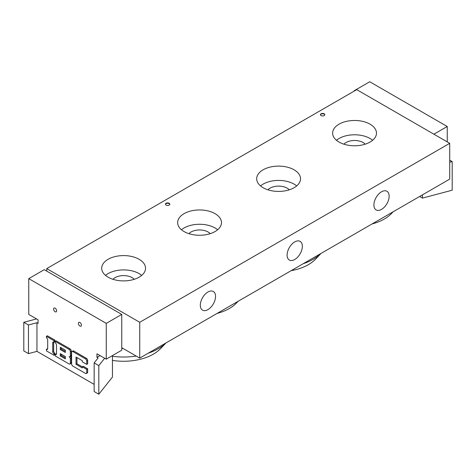<?xml version="1.0" encoding="UTF-8"?>
<svg xmlns="http://www.w3.org/2000/svg" width="476" height="476" viewBox="0 0 476 476"><rect width="100%" height="100%" fill="white"/><g stroke="black" fill="none" stroke-linecap="round" stroke-linejoin="round"><path stroke-width="0.71" d="M169.801 204.353A2.19 1.267 0 0 0 167.635 203.264A2.19 1.267 0 0 0 165.464 204.353M166.082 205.067A2.19 1.267 180 0 1 165.44 204.174A2.19 1.267 180 0 1 167.635 202.907A2.19 1.267 180 0 1 169.825 204.174A2.19 1.267 180 0 1 168.474 205.346A2.19 1.267 180 0 1 166.082 205.067M324.799 114.871A2.19 1.267 0 0 0 322.627 113.782A2.19 1.267 0 0 0 320.455 114.871M321.074 115.585A2.19 1.267 180 0 1 320.431 114.692A2.19 1.267 180 0 1 322.627 113.425A2.19 1.267 180 0 1 324.816 114.692A2.19 1.267 180 0 1 323.466 115.858A2.19 1.267 180 0 1 321.074 115.585M200.313 305.217A10.775 6.224 -60 0 1 205.013 294.37A10.775 6.224 -60 0 1 213.319 291.485A10.775 6.224 -60 0 1 213.319 303.926A10.775 6.224 -60 0 1 202.544 310.15A10.775 6.224 -60 0 1 200.313 305.217M287.105 255.106A10.775 6.224 -60 0 1 291.812 244.259A10.775 6.224 -60 0 1 300.118 241.374A10.775 6.224 -60 0 1 300.118 253.815A10.775 6.224 -60 0 1 289.337 260.039A10.775 6.224 -60 0 1 287.105 255.106M373.904 204.995A10.775 6.224 -60 0 1 378.604 194.148A10.775 6.224 -60 0 1 386.911 191.263A10.775 6.224 -60 0 1 386.911 203.704A10.775 6.224 -60 0 1 376.135 209.928A10.775 6.224 -60 0 1 373.904 204.995M141.687 275.402A21.92 12.656 0 0 0 105.541 275.402M134.268 279.305A12.055 6.961 0 0 0 132.138 277.639A12.055 6.961 0 0 0 112.961 279.305M108.117 277.193A21.92 12.656 180 0 1 101.697 268.244A21.92 12.656 180 0 1 123.617 255.588A21.92 12.656 180 0 1 145.537 268.244A21.92 12.656 180 0 1 132.001 279.936A21.92 12.656 180 0 1 108.117 277.193M296.685 185.92A21.92 12.656 0 0 0 260.533 185.92M289.259 189.823A12.055 6.961 0 0 0 287.135 188.157A12.055 6.961 0 0 0 267.952 189.823M263.109 187.711A21.92 12.656 180 0 1 256.689 178.762A21.92 12.656 180 0 1 278.609 166.106A21.92 12.656 180 0 1 300.529 178.762A21.92 12.656 180 0 1 286.998 190.454A21.92 12.656 180 0 1 263.109 187.711M217.639 229.765A21.92 12.656 0 0 0 181.487 229.765M210.214 233.668A12.055 6.961 0 0 0 208.089 232.002A12.055 6.961 0 0 0 188.907 233.668M184.063 231.556A21.92 12.656 180 0 1 177.643 222.607A21.92 12.656 180 0 1 199.563 209.952A21.92 12.656 180 0 1 221.483 222.607A21.92 12.656 180 0 1 207.952 234.299A21.92 12.656 180 0 1 184.063 231.556M372.631 140.283A21.92 12.656 0 0 0 336.478 140.283M365.205 144.186A12.055 6.961 0 0 0 363.081 142.52A12.055 6.961 0 0 0 343.904 144.186M339.055 142.074A21.92 12.656 180 0 1 332.635 133.125A21.92 12.656 180 0 1 354.555 120.47A21.92 12.656 180 0 1 376.474 133.125A21.92 12.656 180 0 1 362.944 144.817A21.92 12.656 180 0 1 339.055 142.074M139.736 322.294L46.737 268.601L356.726 89.637L449.719 143.324L139.736 322.294L139.736 358.089L121.755 347.706M46.737 271.106L46.737 268.601M139.736 358.089L449.719 179.119L449.719 143.324M372.095 223.934A42.084 24.3 0 0 0 391.379 213.611L393.117 211.796M217.104 313.422A42.084 24.3 0 0 0 236.382 303.099L238.125 301.284M291.122 270.683A42.084 24.3 0 0 0 308.365 264.668A42.084 24.3 0 0 0 315.433 259.253L321.008 253.428M303.188 263.722A48.992 28.286 0 0 0 313.25 259.253A48.992 28.286 0 0 0 320.985 253.446M447.238 141.896L447.238 126.503L369.745 81.759L354.245 90.708L354.245 91.065M449.719 162.239L452.2 161.578L449.719 160.15M452.2 161.578L452.2 190.216L422.444 198.093L422.444 194.868M419.653 196.481L422.444 198.093M354.555 90.886L354.245 90.708M433.91 134.196L447.238 126.503M65.319 356.536L65.319 358.862L60.279 355.953L60.279 353.626L65.319 356.536M61.214 354.162L61.214 355.417L65.319 357.785M61.214 355.417L60.279 355.953M60.279 349.557L60.279 347.23L65.319 350.134L65.319 352.46L60.279 349.557L61.214 349.015L65.319 351.389M61.214 347.766L61.214 349.015M55.246 341.411L69.097 349.408A1.779 1.029 60 0 1 70.359 351.591L70.359 355.953A1.779 1.029 60 0 1 69.99 356.768A1.779 1.029 60 0 1 69.097 356.679A1.779 1.029 60 0 1 70.359 358.856L70.359 363.224A1.779 1.029 60 0 1 69.99 364.039A1.779 1.029 60 0 1 69.097 363.95L55.246 355.953L55.246 354.501A1.779 1.029 -120 0 0 56.138 354.584A1.779 1.029 -120 0 0 56.507 353.769L56.507 345.046A1.779 1.029 -120 0 0 55.246 342.869L55.246 341.411L56.174 340.875L70.026 348.872A1.779 1.029 60 0 1 71.287 351.05L71.287 355.417A1.779 1.029 60 0 1 70.918 356.232L69.99 356.768M70.472 356.488A1.779 1.029 60 0 1 71.287 358.321L71.287 362.688A1.779 1.029 60 0 1 70.918 363.503L69.99 364.039M56.174 353.96L55.246 354.501L56.174 353.96A1.779 1.029 -120 0 0 56.471 354.09M76.023 357.042L76.023 364.313L82.318 367.948L82.318 366.788L86.727 369.328L86.727 372.672A1.779 1.029 60 0 1 86.358 373.487A1.779 1.029 60 0 1 85.466 373.404L72.876 366.127A1.779 1.029 60 0 1 71.614 363.95L71.614 352.317A1.779 1.029 60 0 1 71.983 351.502A1.779 1.029 60 0 1 72.876 351.591L85.466 358.862A1.779 1.029 60 0 1 86.727 361.04L86.727 364.384L82.318 361.843L82.318 360.677L76.023 357.042M76.951 357.577L76.951 363.777L76.023 364.313M76.951 363.777L82.318 366.877M86.727 369.328L87.655 368.793L83.252 366.246L82.318 366.788M87.655 368.793L87.655 372.137A1.779 1.029 60 0 1 87.286 372.952L86.358 373.487M71.983 351.502L72.917 350.967A1.779 1.029 60 0 1 73.804 351.05L86.4 358.321A1.779 1.029 60 0 1 87.655 360.505L87.655 363.848L86.727 364.384M46.428 350.866L46.428 349.319A1.785 1.029 -120 0 0 47.32 349.408A1.785 1.029 -120 0 0 47.689 348.587L47.689 339.959A1.785 1.029 -120 0 0 46.428 337.776L46.428 336.324L53.984 340.685L53.984 342.137A1.785 1.029 -120 0 0 53.098 342.054A1.785 1.029 -120 0 0 52.723 342.869L52.729 351.597A1.773 1.023 -120 0 0 53.984 353.769L53.984 355.227L46.428 350.866M47.654 348.908A1.785 1.029 -120 0 1 47.356 348.777L46.428 349.319M53.984 340.685L54.913 340.144L47.356 335.782L46.428 336.324M54.913 340.144L54.913 341.601L53.984 342.137M53.693 342.006A1.785 1.029 -120 0 0 53.657 342.333L53.657 351.056A1.773 1.023 -120 0 0 54.913 353.234L53.984 353.769M54.913 353.234L54.913 354.685L53.984 355.227M94.159 384.394L36.961 351.365L36.961 322.734L38.062 323.371L38.062 319.789L28.762 314.422L28.762 278.627L106.255 323.365L106.255 359.16L96.955 353.793L96.955 357.375L98.056 358.006L94.159 362.914L94.159 391.552L98.818 394.241L98.818 365.604L104.66 358.244M81.456 325.156A2.19 1.267 60 0 1 81.003 326.161A2.19 1.267 60 0 1 78.814 324.894A2.19 1.267 60 0 1 78.814 322.365A2.19 1.267 60 0 1 80.498 322.954A2.19 1.267 60 0 1 81.456 325.156M56.656 310.84A2.19 1.267 60 0 1 56.204 311.845A2.19 1.267 60 0 1 54.014 310.578A2.19 1.267 60 0 1 54.014 308.049A2.19 1.267 60 0 1 55.704 308.632A2.19 1.267 60 0 1 56.656 310.84M36.961 351.365L28.459 353.62L28.459 324.983L36.961 322.734M112.455 355.584L112.455 377.057L98.818 394.241M36.551 318.92L23.8 322.294L28.459 324.983M28.459 353.62L23.8 350.931L23.8 322.294M94.159 362.914L98.818 365.604M96.955 357.375L100.055 355.584M28.762 278.627L44.256 269.678L121.755 314.422L121.755 350.211L106.255 359.16M121.755 314.422L106.255 323.365M121.755 348.408A48.992 28.286 0 0 0 123.004 348.426M112.455 360.397A42.084 24.3 0 0 0 153.373 354.15A42.084 24.3 0 0 0 160.436 348.735L166.017 342.91M148.197 353.204A48.992 28.286 0 0 0 158.258 348.735A48.992 28.286 0 0 0 165.993 342.928M112.455 356.28A48.992 28.286 0 0 0 136.231 356.066M70.026 348.872L69.097 349.408M71.287 351.05L70.359 351.591M71.287 355.417L70.359 355.953M71.287 358.321L70.359 358.856M71.287 362.688L70.359 363.224M87.655 372.137L86.727 372.672M73.804 351.05L72.876 351.591M86.4 358.321L85.466 358.862M87.655 360.505L86.727 361.04M53.657 342.333L52.723 342.869M53.657 351.056L52.729 351.597"/></g></svg>

